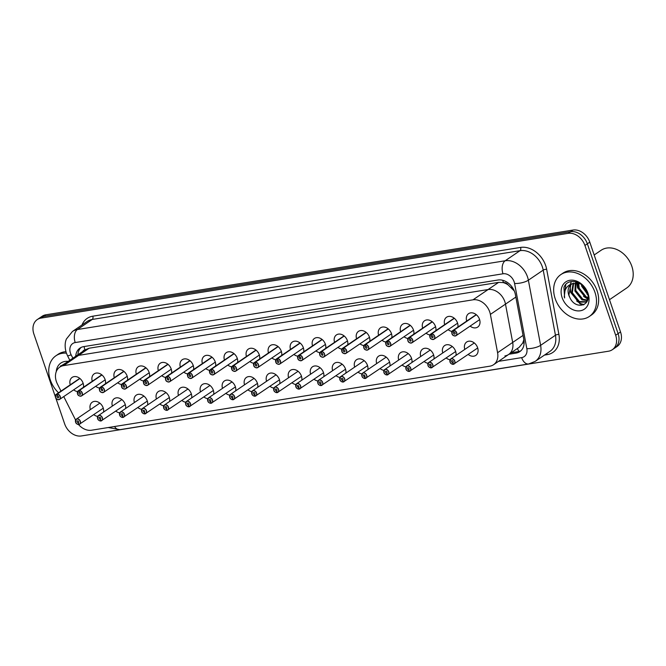 <?xml version="1.0" encoding="UTF-8"?>
<svg xmlns="http://www.w3.org/2000/svg" width="666" height="666" viewBox="0 0 666 666"><rect width="100%" height="100%" fill="white"/><g stroke="black" fill="none" stroke-linecap="round" stroke-linejoin="round"><path stroke-width="1" d="M442.757 352.955A8.1 6.202 55.8 0 1 444.663 345.537A8.1 6.202 55.8 0 1 455.577 351.215A8.1 6.202 55.8 0 1 455.96 355.419M450.066 359.732A8.1 6.202 55.8 0 1 446.178 357.983M420.737 356.501A8.1 6.202 55.8 0 1 422.635 349.084A8.1 6.202 55.8 0 1 433.558 354.762A8.1 6.202 55.8 0 1 433.932 358.957M428.047 363.278A8.1 6.202 55.8 0 1 424.15 361.521M398.709 360.04A8.1 6.202 55.8 0 1 400.616 352.622A8.1 6.202 55.8 0 1 411.53 358.3A8.1 6.202 55.8 0 1 411.904 362.504M406.019 366.816A8.1 6.202 55.8 0 1 402.122 365.068M376.681 363.578A8.1 6.202 55.8 0 1 378.588 356.16A8.1 6.202 55.8 0 1 389.502 361.838A8.1 6.202 55.8 0 1 389.876 366.042M383.991 370.354A8.1 6.202 55.8 0 1 380.103 368.606M354.653 367.124A8.1 6.202 55.8 0 1 356.56 359.707A8.1 6.202 55.8 0 1 367.482 365.384A8.1 6.202 55.8 0 1 367.857 369.58M361.971 373.901A8.1 6.202 55.8 0 1 358.075 372.144M332.634 370.662A8.1 6.202 55.8 0 1 334.532 363.245A8.1 6.202 55.8 0 1 345.454 368.922A8.1 6.202 55.8 0 1 345.829 373.127M339.943 377.439A8.1 6.202 55.8 0 1 336.047 375.691M310.606 374.2A8.1 6.202 55.8 0 1 312.512 366.783A8.1 6.202 55.8 0 1 323.426 372.46A8.1 6.202 55.8 0 1 323.801 376.665M317.915 380.977A8.1 6.202 55.8 0 1 314.027 379.229M288.578 377.747A8.1 6.202 55.8 0 1 290.484 370.329A8.1 6.202 55.8 0 1 301.398 376.007A8.1 6.202 55.8 0 1 301.781 380.203M295.887 384.523A8.1 6.202 55.8 0 1 291.999 382.767M266.558 381.285A8.1 6.202 55.8 0 1 268.456 373.867A8.1 6.202 55.8 0 1 279.379 379.545A8.1 6.202 55.8 0 1 279.753 383.749M273.868 388.062A8.1 6.202 55.8 0 1 269.971 386.313M244.53 384.823A8.1 6.202 55.8 0 1 246.437 377.406A8.1 6.202 55.8 0 1 257.351 383.083A8.1 6.202 55.8 0 1 257.725 387.287M251.84 391.6A8.1 6.202 55.8 0 1 247.943 389.851M222.502 388.37A8.1 6.202 55.8 0 1 224.409 380.952A8.1 6.202 55.8 0 1 235.323 386.63A8.1 6.202 55.8 0 1 235.697 390.825M229.812 395.146A8.1 6.202 55.8 0 1 225.924 393.39M200.483 391.908A8.1 6.202 55.8 0 1 202.381 384.49A8.1 6.202 55.8 0 1 213.303 390.168A8.1 6.202 55.8 0 1 213.678 394.372M207.792 398.684A8.1 6.202 55.8 0 1 203.896 396.936M178.455 395.446A8.1 6.202 55.8 0 1 180.353 388.028A8.1 6.202 55.8 0 1 191.275 393.706A8.1 6.202 55.8 0 1 191.65 397.91M185.764 402.222A8.1 6.202 55.8 0 1 181.868 400.474M156.427 398.992A8.1 6.202 55.8 0 1 158.333 391.566A8.1 6.202 55.8 0 1 169.247 397.244A8.1 6.202 55.8 0 1 169.622 401.448M163.736 405.769A8.1 6.202 55.8 0 1 159.848 404.012M134.399 402.53A8.1 6.202 55.8 0 1 136.305 395.113A8.1 6.202 55.8 0 1 147.219 400.79A8.1 6.202 55.8 0 1 147.602 404.995M141.716 409.307A8.1 6.202 55.8 0 1 137.82 407.559M112.379 406.069A8.1 6.202 55.8 0 1 114.277 398.651A8.1 6.202 55.8 0 1 125.2 404.329A8.1 6.202 55.8 0 1 125.574 408.533M119.689 412.845A8.1 6.202 55.8 0 1 115.792 411.097M90.351 409.615A8.1 6.202 55.8 0 1 92.258 402.189A8.1 6.202 55.8 0 1 103.172 407.867A8.1 6.202 55.8 0 1 103.546 412.071M97.661 416.392A8.1 6.202 55.8 0 1 93.764 414.635M464.785 349.417A8.1 6.202 55.8 0 1 466.691 341.999A8.1 6.202 55.8 0 1 477.605 347.677A8.1 6.202 55.8 0 1 475.799 355.403A8.1 6.202 55.8 0 1 468.198 354.445M444.68 324.625A8.1 6.202 55.8 0 1 446.578 317.207A8.1 6.202 55.8 0 1 457.5 322.885A8.1 6.202 55.8 0 1 457.875 327.089M451.989 331.402A8.1 6.202 55.8 0 1 448.093 329.645M422.652 328.163A8.1 6.202 55.8 0 1 424.558 320.746A8.1 6.202 55.8 0 1 435.472 326.423A8.1 6.202 55.8 0 1 435.847 330.627M429.961 334.94A8.1 6.202 55.8 0 1 426.065 333.191M400.624 331.701A8.1 6.202 55.8 0 1 402.53 324.284A8.1 6.202 55.8 0 1 413.444 329.961A8.1 6.202 55.8 0 1 413.819 334.166M407.933 338.478A8.1 6.202 55.8 0 1 404.046 336.73M378.604 335.248A8.1 6.202 55.8 0 1 380.502 327.83A8.1 6.202 55.8 0 1 391.425 333.508A8.1 6.202 55.8 0 1 391.799 337.712M385.914 342.024A8.1 6.202 55.8 0 1 382.018 340.268M356.576 338.786A8.1 6.202 55.8 0 1 358.475 331.368A8.1 6.202 55.8 0 1 369.397 337.046A8.1 6.202 55.8 0 1 369.772 341.25M363.886 345.562A8.1 6.202 55.8 0 1 359.99 343.814M334.548 342.324A8.1 6.202 55.8 0 1 336.455 334.906A8.1 6.202 55.8 0 1 347.369 340.584A8.1 6.202 55.8 0 1 347.744 344.788M341.858 349.101A8.1 6.202 55.8 0 1 337.97 347.352M312.52 345.87A8.1 6.202 55.8 0 1 314.427 338.453A8.1 6.202 55.8 0 1 325.341 344.131A8.1 6.202 55.8 0 1 325.724 348.335M319.838 352.647A8.1 6.202 55.8 0 1 315.942 350.89M290.501 349.409A8.1 6.202 55.8 0 1 292.399 341.991A8.1 6.202 55.8 0 1 303.321 347.669A8.1 6.202 55.8 0 1 303.696 351.873M297.81 356.185A8.1 6.202 55.8 0 1 293.914 354.437M268.473 352.947A8.1 6.202 55.8 0 1 270.379 345.529A8.1 6.202 55.8 0 1 281.293 351.207A8.1 6.202 55.8 0 1 281.668 355.411M275.782 359.723A8.1 6.202 55.8 0 1 271.886 357.975M246.445 356.493A8.1 6.202 55.8 0 1 248.351 349.076A8.1 6.202 55.8 0 1 259.265 354.753A8.1 6.202 55.8 0 1 259.648 358.957M253.754 363.27A8.1 6.202 55.8 0 1 249.867 361.513M224.425 360.031A8.1 6.202 55.8 0 1 226.323 352.614A8.1 6.202 55.8 0 1 237.246 358.291A8.1 6.202 55.8 0 1 237.62 362.495M231.735 366.808A8.1 6.202 55.8 0 1 227.839 365.06M202.397 363.569A8.1 6.202 55.8 0 1 204.304 356.152A8.1 6.202 55.8 0 1 215.218 361.829A8.1 6.202 55.8 0 1 215.593 366.034M209.707 370.346A8.1 6.202 55.8 0 1 205.811 368.598M180.369 367.116A8.1 6.202 55.8 0 1 182.276 359.698A8.1 6.202 55.8 0 1 193.19 365.376A8.1 6.202 55.8 0 1 193.565 369.572M187.679 373.892A8.1 6.202 55.8 0 1 183.791 372.136M158.341 370.654A8.1 6.202 55.8 0 1 160.248 363.236A8.1 6.202 55.8 0 1 171.17 368.914A8.1 6.202 55.8 0 1 171.545 373.118M165.659 377.431A8.1 6.202 55.8 0 1 161.763 375.682M136.322 374.192A8.1 6.202 55.8 0 1 138.22 366.775A8.1 6.202 55.8 0 1 149.142 372.452A8.1 6.202 55.8 0 1 149.517 376.656M143.631 380.969A8.1 6.202 55.8 0 1 139.735 379.22M114.294 377.739A8.1 6.202 55.8 0 1 116.2 370.321A8.1 6.202 55.8 0 1 127.114 375.999A8.1 6.202 55.8 0 1 127.489 380.194M121.603 384.515A8.1 6.202 55.8 0 1 117.716 382.759M92.266 381.277A8.1 6.202 55.8 0 1 94.172 373.859A8.1 6.202 55.8 0 1 105.086 379.537A8.1 6.202 55.8 0 1 105.469 383.741M99.575 388.053A8.1 6.202 55.8 0 1 95.688 386.305M70.246 384.815A8.1 6.202 55.8 0 1 72.144 377.397A8.1 6.202 55.8 0 1 83.067 383.075A8.1 6.202 55.8 0 1 83.441 387.279M77.556 391.591A8.1 6.202 55.8 0 1 73.66 389.843M466.7 321.079A8.1 6.202 55.8 0 1 468.606 313.661A8.1 6.202 55.8 0 1 479.52 319.339A8.1 6.202 55.8 0 1 477.722 327.064A8.1 6.202 55.8 0 1 470.121 326.107M504.911 355.919A15.193 11.622 -124.2 0 0 508.649 354.454A15.193 11.622 -124.2 0 0 512.687 342.441L505.486 304.121A15.193 11.622 -124.2 0 0 504.836 301.656A15.193 11.622 -124.2 0 0 488.103 289.543L78.621 355.369A15.193 11.622 -124.2 0 0 74.875 356.843L59.773 367.108A15.193 11.622 -124.2 0 0 57.401 383.999L60.989 391.108M78.513 424.533A15.193 11.622 -124.2 0 0 91.542 430.219L489.81 366.192A15.193 11.622 -124.2 0 0 493.548 364.727A15.193 11.622 -124.2 0 0 497.585 352.705L490.384 314.394A15.193 11.622 -124.2 0 0 489.726 311.929A15.193 11.622 -124.2 0 0 473.002 299.817L63.511 365.642A15.193 11.622 -124.2 0 0 59.773 367.108M63.753 396.578L75.583 420.038M523.859 339.668L522.743 342.998L519.18 347.294L508.649 354.454A15.193 11.622 -124.2 0 0 512.687 342.441L505.486 304.121A15.193 11.622 -124.2 0 0 504.836 301.656A15.193 11.622 -124.2 0 0 488.103 289.543L78.621 355.369A15.193 11.622 -124.2 0 0 74.875 356.843L85.398 349.683M514.285 290.942L508.075 284.865A5.062 3.871 -124.2 0 0 503.438 282.6A15.193 9.216 -99.1 0 1 502.772 280.303M503.438 282.6L498.643 282.376L89.152 348.21L84.965 349.875A15.193 9.216 -99.1 0 1 84.091 346.553M503.23 282.634A15.193 11.622 55.8 0 1 508.075 284.865M55.311 396.611L33.891 334.049A15.193 11.622 55.8 0 1 37.271 319.563L39.702 317.915A15.193 11.622 55.8 0 1 43.44 316.45L570.62 231.693A15.193 11.622 55.8 0 1 587.354 243.806L618.098 333.608A15.193 11.622 55.8 0 1 614.71 348.085A15.193 11.622 55.8 0 0 618.098 333.608L587.354 243.806A15.193 11.622 55.8 0 0 570.62 231.693L43.44 316.45A15.193 11.622 55.8 0 0 39.702 317.915L42.133 316.267A15.193 11.622 55.8 0 1 45.871 314.793L573.051 230.045A15.193 11.622 55.8 0 1 589.785 242.158L620.529 331.951A15.193 11.622 55.8 0 1 617.141 346.437L612.287 349.733A15.193 11.622 55.8 0 1 608.549 351.207L81.369 435.955A15.193 11.622 55.8 0 1 64.635 423.842L55.778 397.977M508.966 354.237L516.075 353.097A15.193 11.622 -124.2 0 0 519.813 351.631A15.193 11.622 -124.2 0 0 523.851 339.618L515.392 294.597A15.193 11.622 -124.2 0 0 514.735 292.124A15.193 11.622 -124.2 0 0 498.002 280.011L83.741 346.611A15.193 11.622 -124.2 0 0 79.995 348.077A15.193 11.622 -124.2 0 0 75.716 356.268M37.271 319.563A15.193 11.622 55.8 0 1 41.017 318.098L568.198 233.35A15.193 11.622 55.8 0 1 584.923 245.463L615.667 335.256A15.193 11.622 55.8 0 1 612.287 349.733M77.872 354.803A15.193 11.622 55.8 0 1 81.135 347.427M520.837 350.815A15.193 11.622 55.8 0 1 518.231 351.631L511.122 352.772M451.948 333.549A3.039 2.323 55.8 0 1 452.622 330.652A3.039 2.323 55.8 0 1 453.271 330.378L453.255 330.511A2.939 2.248 -124.2 0 0 451.973 333.574A2.939 2.248 -124.2 0 0 455.211 335.914A2.939 2.248 -124.2 0 0 456.585 332.834A2.939 2.248 -124.2 0 0 453.454 330.478L476.39 314.768M453.929 332.276L453.987 332.234A1.016 0.774 55.8 0 1 454.853 334.041A1.016 0.774 55.8 0 1 453.713 332.367A1.016 0.774 55.8 0 1 453.929 332.276L453.255 330.511M453.271 330.378L476.315 314.71M453.454 330.478L453.996 332.267M450.033 361.888A3.039 2.323 55.8 0 1 450.707 358.991A3.039 2.323 55.8 0 1 454.803 361.122A3.039 2.323 55.8 0 1 454.129 364.011A3.039 2.323 55.8 0 1 453.479 364.285L453.388 364.235A2.939 2.248 -124.2 0 0 454.67 361.172A2.939 2.248 -124.2 0 0 451.431 358.824A2.939 2.248 -124.2 0 0 450.058 361.913A2.939 2.248 -124.2 0 0 453.188 364.269L453.096 362.212M453.188 364.269L452.647 362.479A1.016 0.774 55.8 0 1 451.789 360.697A1.016 0.774 55.8 0 1 452.93 362.379A1.016 0.774 55.8 0 1 452.713 362.471M452.647 362.479L453.13 362.146M431.451 333.891A3.039 2.323 55.8 0 1 434.698 336.322A3.039 2.323 55.8 0 1 434.016 339.219A3.039 2.323 55.8 0 1 429.92 337.088A3.039 2.323 55.8 0 1 430.602 334.199A3.039 2.323 55.8 0 1 431.243 333.924L431.227 334.049A2.939 2.248 -124.2 0 0 429.953 337.113A2.939 2.248 -124.2 0 0 433.183 339.46A2.939 2.248 -124.2 0 0 434.565 336.372A2.939 2.248 -124.2 0 0 431.426 334.016L454.362 318.306M431.426 334.016L431.968 335.806A1.016 0.774 55.8 0 1 432.825 337.579A1.016 0.774 55.8 0 1 431.685 335.905A1.016 0.774 55.8 0 1 431.901 335.814L431.959 335.772M431.243 333.924L454.287 318.248M431.901 335.814L431.227 334.049M409.423 337.429A3.039 2.323 55.8 0 1 412.67 339.868A3.039 2.323 55.8 0 1 411.996 342.765A3.039 2.323 55.8 0 1 407.9 340.634A3.039 2.323 55.8 0 1 408.574 337.737A3.039 2.323 55.8 0 1 409.224 337.462L409.199 337.595A2.939 2.248 -124.2 0 0 407.925 340.659A2.939 2.248 -124.2 0 0 411.155 342.998A2.939 2.248 -124.2 0 0 412.537 339.918A2.939 2.248 -124.2 0 0 409.399 337.562L432.334 321.853M409.399 337.562L409.948 339.344A1.016 0.774 55.8 0 1 410.797 341.125A1.016 0.774 55.8 0 1 409.873 339.36L409.931 339.319M409.224 337.462L432.267 321.795M409.873 339.36L409.199 337.595M387.404 340.967A3.039 2.323 55.8 0 1 390.642 343.406A3.039 2.323 55.8 0 1 389.968 346.303A3.039 2.323 55.8 0 1 385.872 344.172A3.039 2.323 55.8 0 1 386.546 341.275A3.039 2.323 55.8 0 1 387.196 341L387.179 341.134A2.939 2.248 -124.2 0 0 385.897 344.197A2.939 2.248 -124.2 0 0 389.135 346.536A2.939 2.248 -124.2 0 0 390.509 343.456A2.939 2.248 -124.2 0 0 387.379 341.1L410.306 325.391M387.379 341.1L387.92 342.89A1.016 0.774 55.8 0 1 388.778 344.663A1.016 0.774 55.8 0 1 387.637 342.99A1.016 0.774 55.8 0 1 387.853 342.898L387.912 342.857M387.196 341L410.239 325.333M387.853 342.898L387.179 341.134M365.376 344.513A3.039 2.323 55.8 0 1 368.614 346.944A3.039 2.323 55.8 0 1 367.94 349.841A3.039 2.323 55.8 0 1 363.844 347.71A3.039 2.323 55.8 0 1 364.527 344.822A3.039 2.323 55.8 0 1 365.168 344.547L365.151 344.672A2.939 2.248 -124.2 0 0 363.869 347.735A2.939 2.248 -124.2 0 0 367.108 350.083A2.939 2.248 -124.2 0 0 368.481 346.994A2.939 2.248 -124.2 0 0 365.351 344.638L388.286 328.929M365.351 344.638L365.892 346.428A1.016 0.774 55.8 0 1 366.75 348.201A1.016 0.774 55.8 0 1 365.609 346.528A1.016 0.774 55.8 0 1 365.825 346.437L365.884 346.395M365.168 344.547L388.211 328.871M365.825 346.437L365.151 344.672M452.264 346.495L428.679 362.529L427.988 365.443A3.039 2.323 55.8 0 1 428.679 362.529A3.039 2.323 55.8 0 1 432.775 364.66A3.039 2.323 55.8 0 1 432.101 367.557A3.039 2.323 55.8 0 1 431.451 367.832L431.368 367.774A2.939 2.248 -124.2 0 0 432.642 364.71A2.939 2.248 -124.2 0 0 429.412 362.371A2.939 2.248 -124.2 0 0 428.03 365.451A2.939 2.248 -124.2 0 0 431.168 367.807L431.368 367.782M431.168 367.807L430.619 366.017A1.016 0.774 55.8 0 1 429.77 364.244A1.016 0.774 55.8 0 1 430.91 365.917A1.016 0.774 55.8 0 1 430.694 366.009L431.068 365.751M430.694 366.009L431.368 367.774M431.227 367.873L431.243 367.865C429.32 367.565 428.246 366.758 427.988 365.443M430.619 366.017L431.11 365.692M405.977 368.964A3.039 2.323 55.8 0 1 406.66 366.075A3.039 2.323 55.8 0 1 410.747 368.198A3.039 2.323 55.8 0 1 410.073 371.095A3.039 2.323 55.8 0 1 409.432 371.37L409.34 371.312A2.939 2.248 -124.2 0 0 410.614 368.248A2.939 2.248 -124.2 0 0 407.384 365.909A2.939 2.248 -124.2 0 0 406.002 368.989A2.939 2.248 -124.2 0 0 409.14 371.345L409.34 371.32M409.14 371.345L408.599 369.563A1.016 0.774 55.8 0 1 407.742 367.782A1.016 0.774 55.8 0 1 408.882 369.455A1.016 0.774 55.8 0 1 408.666 369.547L409.049 369.289M408.666 369.547L409.34 371.312M409.207 371.412L409.224 371.403C407.301 371.104 406.218 370.296 405.96 368.989A3.039 2.323 55.8 0 0 409.182 371.412M408.599 369.563L409.082 369.23M383.957 372.51A3.039 2.323 55.8 0 1 384.632 369.613A3.039 2.323 55.8 0 1 388.728 371.745A3.039 2.323 55.8 0 1 388.045 374.633A3.039 2.323 55.8 0 1 387.404 374.908L387.312 374.858A2.939 2.248 -124.2 0 0 388.594 371.795A2.939 2.248 -124.2 0 0 385.356 369.447A2.939 2.248 -124.2 0 0 383.982 372.535A2.939 2.248 -124.2 0 0 387.113 374.891L387.021 372.835M387.113 374.891L386.571 373.102A1.016 0.774 55.8 0 1 385.714 371.32A1.016 0.774 55.8 0 1 386.854 373.002A1.016 0.774 55.8 0 1 386.638 373.093M387.179 374.95L387.196 374.941C385.273 374.642 384.19 373.834 383.941 372.527A3.039 2.323 55.8 0 0 387.162 374.95M386.571 373.102L387.054 372.769M587.187 301.107L585.847 302.056L587.454 300.424M586.263 301.74L579.387 301.556L572.327 292.732L573.659 283.192M573.135 283.35L571.478 293.315L578.529 302.139L585.847 302.056M587.554 300.108L582.817 299.225L575.757 290.409L575.965 282.892M575.349 282.908L574.9 290.992L581.959 299.808L587.354 300.574M587.978 297.552L586.238 296.894L579.179 288.078L578.729 283.283M577.988 283.1L578.329 288.661L585.381 297.477L587.92 298.31M587.37 293.098L582.534 285.481M581.36 284.49L581.751 286.33L587.737 294.555M565.792 284.515L564.244 296.811L564.635 297.977L563.927 287.504C567.274 277.264 583.824 280.96 587.245 292.699C592.374 305.494 575.516 310.756 569.796 297.411L568.906 295.063L570.837 284.798L571.728 283.991M569.796 297.411A11.447 8.758 55.8 0 1 568.789 295.146A11.447 8.758 55.8 0 1 571.345 284.232A11.447 8.758 55.8 0 1 572.427 283.633L579.537 283.55L580.877 284.132M594.172 254.986L601.107 250.274A22.786 17.433 55.8 0 1 631.818 266.242A22.786 17.433 55.8 0 1 626.739 287.962L609.482 299.7M555.203 298.726A25.325 19.372 55.8 0 1 560.839 274.592A25.325 19.372 55.8 0 1 594.963 292.341A25.325 19.372 55.8 0 1 589.318 316.475A25.325 19.372 55.8 0 1 555.203 298.726M560.839 274.592L563.003 273.127A25.325 19.372 55.8 0 1 597.119 290.867A25.325 19.372 55.8 0 1 591.475 315.001L589.318 316.475M588.045 293.448A16.508 12.629 55.8 0 1 580.302 310.781A16.508 12.629 55.8 0 1 562.121 297.619A16.508 12.629 55.8 0 1 569.863 280.286A16.508 12.629 55.8 0 1 588.045 293.448M564.635 297.977L564.452 296.753C563.977 289.943 566.641 285.572 572.427 283.633M586.962 294.031L587.762 294.705M577.231 282.975L578.288 288.528M583.541 296.362L587.803 299.092M576.689 301.024L580.477 303.546L584.007 304.62M576.798 282.925L577.522 287.787L587.712 299.525M571.361 281.527L570.321 284.357M570.063 285.756L570.67 292.449L580.044 303.838L583.441 304.886M58.525 392.782A25.325 19.372 55.8 0 1 50.283 379.903A25.325 19.372 55.8 0 1 55.927 355.769A25.325 19.372 55.8 0 1 66.409 353.163M55.927 355.769L58.084 354.295A25.325 19.372 55.8 0 1 65.926 351.673M56.235 371.711A16.508 12.629 55.8 0 1 68.173 361.397M66.2 362.745L60.331 366.342M60.872 365.684L60.123 366.874M343.348 348.052A3.039 2.323 55.8 0 1 346.595 350.491A3.039 2.323 55.8 0 1 345.912 353.388A3.039 2.323 55.8 0 1 341.833 351.282A3.039 2.323 55.8 0 1 342.499 348.36A3.039 2.323 55.8 0 1 343.14 348.085L343.123 348.218A2.939 2.248 -124.2 0 0 341.849 351.282A2.939 2.248 -124.2 0 0 345.08 353.621A2.939 2.248 -124.2 0 0 346.462 350.541A2.939 2.248 -124.2 0 0 343.323 348.185L366.258 332.476M343.323 348.185L343.864 349.966A1.016 0.774 55.8 0 1 344.722 351.748A1.016 0.774 55.8 0 1 343.581 350.066A1.016 0.774 55.8 0 1 343.798 349.983L343.856 349.941M343.14 348.085L366.183 332.417M343.798 349.983L343.123 348.218M321.328 351.59A3.039 2.323 55.8 0 1 324.567 354.029A3.039 2.323 55.8 0 1 323.892 356.926A3.039 2.323 55.8 0 1 319.797 354.795A3.039 2.323 55.8 0 1 320.471 351.898A3.039 2.323 55.8 0 1 321.12 351.623L321.095 351.756A2.939 2.248 -124.2 0 0 319.822 354.82A2.939 2.248 -124.2 0 0 323.06 357.159A2.939 2.248 -124.2 0 0 324.434 354.079A2.939 2.248 -124.2 0 0 321.303 351.723L344.23 336.014M321.303 351.723L321.845 353.513A1.016 0.774 55.8 0 1 322.694 355.286A1.016 0.774 55.8 0 1 321.77 353.521L321.836 353.48M321.12 351.623L344.164 335.955M321.77 353.521L321.095 351.756M299.3 355.136A3.039 2.323 55.8 0 1 302.539 357.567A3.039 2.323 55.8 0 1 301.865 360.464A3.039 2.323 55.8 0 1 297.769 358.333A3.039 2.323 55.8 0 1 298.451 355.444A3.039 2.323 55.8 0 1 299.092 355.169L299.076 355.294A2.939 2.248 -124.2 0 0 297.794 358.358A2.939 2.248 -124.2 0 0 301.032 360.706A2.939 2.248 -124.2 0 0 302.406 357.617A2.939 2.248 -124.2 0 0 299.275 355.261L322.211 339.552M299.275 355.261L299.817 357.051A1.016 0.774 55.8 0 1 300.674 358.824A1.016 0.774 55.8 0 1 299.534 357.151A1.016 0.774 55.8 0 1 299.75 357.059L299.808 357.018M299.092 355.169L322.136 339.494M299.75 357.059L299.076 355.294M361.929 376.049A3.039 2.323 55.8 0 1 362.604 373.151A3.039 2.323 55.8 0 1 366.7 375.283A3.039 2.323 55.8 0 1 366.025 378.18A3.039 2.323 55.8 0 1 365.376 378.455L365.293 378.396A2.939 2.248 -124.2 0 0 366.566 375.333A2.939 2.248 -124.2 0 0 363.328 372.993A2.939 2.248 -124.2 0 0 361.954 376.074A2.939 2.248 -124.2 0 0 365.085 378.43L364.993 376.373M365.085 378.43L364.543 376.64A1.016 0.774 55.8 0 1 363.694 374.866A1.016 0.774 55.8 0 1 364.618 376.631M364.543 376.64L365.026 376.315M339.901 379.587A3.039 2.323 55.8 0 1 340.584 376.69A3.039 2.323 55.8 0 1 344.672 378.821A3.039 2.323 55.8 0 1 343.997 381.718A3.039 2.323 55.8 0 1 343.356 381.993L343.265 381.934A2.939 2.248 -124.2 0 0 344.538 378.871A2.939 2.248 -124.2 0 0 341.308 376.531A2.939 2.248 -124.2 0 0 339.926 379.612A2.939 2.248 -124.2 0 0 343.065 381.968L342.965 379.911M343.065 381.968L342.524 380.186A1.016 0.774 55.8 0 1 341.666 378.405A1.016 0.774 55.8 0 1 342.807 380.078A1.016 0.774 55.8 0 1 342.59 380.169M342.524 380.186L343.007 379.853M317.882 383.133A3.039 2.323 55.8 0 1 318.556 380.236A3.039 2.323 55.8 0 1 322.652 382.367A3.039 2.323 55.8 0 1 321.969 385.256A3.039 2.323 55.8 0 1 321.328 385.531L321.237 385.481A2.939 2.248 -124.2 0 0 322.519 382.417A2.939 2.248 -124.2 0 0 319.28 380.07A2.939 2.248 -124.2 0 0 317.907 383.158A2.939 2.248 -124.2 0 0 321.037 385.514L321.245 385.481M321.037 385.514L320.496 383.724A1.016 0.774 55.8 0 1 319.638 381.943A1.016 0.774 55.8 0 1 320.779 383.624A1.016 0.774 55.8 0 1 320.562 383.716L320.945 383.458M320.562 383.716L321.237 385.481M320.496 383.724L320.979 383.391M277.272 358.674A3.039 2.323 55.8 0 1 280.519 361.114A3.039 2.323 55.8 0 1 279.837 364.002A3.039 2.323 55.8 0 1 275.749 361.879A3.039 2.323 55.8 0 1 276.423 358.982A3.039 2.323 55.8 0 1 277.064 358.708L277.048 358.841A2.939 2.248 -124.2 0 0 275.774 361.904A2.939 2.248 -124.2 0 0 279.004 364.244A2.939 2.248 -124.2 0 0 280.386 361.163A2.939 2.248 -124.2 0 0 277.247 358.808L300.183 343.098M277.247 358.808L277.789 360.589A1.016 0.774 55.8 0 1 278.646 362.371A1.016 0.774 55.8 0 1 277.506 360.689A1.016 0.774 55.8 0 1 277.722 360.606L277.78 360.564M277.064 358.708L300.108 343.04M277.722 360.606L277.048 358.841M255.253 362.212A3.039 2.323 55.8 0 1 258.491 364.652A3.039 2.323 55.8 0 1 257.817 367.549C255.428 367.948 254.062 367.241 253.704 365.434A3.039 2.323 55.8 0 1 254.395 362.52A3.039 2.323 55.8 0 1 255.045 362.246L255.02 362.379A2.939 2.248 -124.2 0 0 253.746 365.443A2.939 2.248 -124.2 0 0 256.976 367.782A2.939 2.248 -124.2 0 0 258.358 364.702A2.939 2.248 -124.2 0 0 255.22 362.346L278.155 346.636M255.22 362.346L255.769 364.135A1.016 0.774 55.8 0 1 256.618 365.909A1.016 0.774 55.8 0 1 255.478 364.235A1.016 0.774 55.8 0 1 255.694 364.144L255.761 364.102M255.045 362.246L278.088 346.578M255.694 364.144L255.02 362.379M233.225 365.759A3.039 2.323 55.8 0 1 236.463 368.19A3.039 2.323 55.8 0 1 235.789 371.087C233.408 371.486 232.034 370.787 231.676 368.981A3.039 2.323 55.8 0 1 232.367 366.067A3.039 2.323 55.8 0 1 233.017 365.792L233 365.917A2.939 2.248 -124.2 0 0 231.718 368.981A2.939 2.248 -124.2 0 0 234.956 371.328A2.939 2.248 -124.2 0 0 236.33 368.24A2.939 2.248 -124.2 0 0 233.2 365.884L256.135 350.174M233.2 365.884L233.741 367.674A1.016 0.774 55.8 0 1 234.599 369.447A1.016 0.774 55.8 0 1 233.458 367.774A1.016 0.774 55.8 0 1 233.674 367.682L233.733 367.64M233.017 365.792L256.06 350.116M233.674 367.682L233 365.917M211.197 369.297A3.039 2.323 55.8 0 1 214.435 371.736A3.039 2.323 55.8 0 1 213.761 374.625C211.38 375.025 210.006 374.325 209.648 372.519A3.039 2.323 55.8 0 1 210.348 369.605A3.039 2.323 55.8 0 1 210.989 369.33L210.972 369.455A2.939 2.248 -124.2 0 0 209.69 372.527A2.939 2.248 -124.2 0 0 212.929 374.866A2.939 2.248 -124.2 0 0 214.302 371.786A2.939 2.248 -124.2 0 0 211.172 369.43L234.107 353.721M211.172 369.43L211.713 371.212A1.016 0.774 55.8 0 1 212.571 372.993A1.016 0.774 55.8 0 1 211.43 371.312A1.016 0.774 55.8 0 1 211.646 371.22L211.705 371.187M210.989 369.33L234.032 353.663M211.646 371.22L210.972 369.455M189.169 372.835A3.039 2.323 55.8 0 1 192.416 375.274A3.039 2.323 55.8 0 1 191.733 378.171C189.352 378.571 187.987 377.863 187.629 376.057A3.039 2.323 55.8 0 1 188.32 373.143A3.039 2.323 55.8 0 1 188.961 372.868L188.944 373.002A2.939 2.248 -124.2 0 0 187.67 376.065A2.939 2.248 -124.2 0 0 190.901 378.405A2.939 2.248 -124.2 0 0 192.283 375.324A2.939 2.248 -124.2 0 0 189.144 372.968L212.079 357.259M189.144 372.968L189.685 374.75A1.016 0.774 55.8 0 1 190.543 376.531A1.016 0.774 55.8 0 1 189.402 374.858A1.016 0.774 55.8 0 1 189.619 374.767L189.677 374.725M188.961 372.868L212.013 357.201M189.619 374.767L188.944 373.002M295.854 386.671A3.039 2.323 55.8 0 1 296.528 383.774A3.039 2.323 55.8 0 1 300.624 385.905A3.039 2.323 55.8 0 1 299.95 388.802A3.039 2.323 55.8 0 1 299.3 389.077L299.209 389.019A2.939 2.248 -124.2 0 0 300.491 385.955A2.939 2.248 -124.2 0 0 297.252 383.616A2.939 2.248 -124.2 0 0 295.879 386.696A2.939 2.248 -124.2 0 0 299.009 389.052L298.917 386.996M299.009 389.052L298.468 387.262A1.016 0.774 55.8 0 1 297.619 385.489A1.016 0.774 55.8 0 1 298.543 387.254M320.105 367.74L296.528 383.774L295.837 386.688C296.087 388.003 297.169 388.811 299.076 389.119L299.092 389.111A3.039 2.323 55.8 0 1 295.862 386.696M298.468 387.262L298.951 386.938M273.826 390.209A3.039 2.323 55.8 0 1 274.5 387.312A3.039 2.323 55.8 0 1 278.596 389.444A3.039 2.323 55.8 0 1 277.922 392.341A3.039 2.323 55.8 0 1 277.281 392.615L277.189 392.557A2.939 2.248 -124.2 0 0 278.463 389.493A2.939 2.248 -124.2 0 0 275.233 387.154A2.939 2.248 -124.2 0 0 273.851 390.234A2.939 2.248 -124.2 0 0 276.989 392.59L276.889 390.534M276.989 392.59L276.44 390.809A1.016 0.774 55.8 0 1 275.591 389.027A1.016 0.774 55.8 0 1 276.731 390.701A1.016 0.774 55.8 0 1 276.515 390.792M277.048 392.657L277.073 392.649C275.141 392.349 274.067 391.541 273.809 390.234L274.5 387.312L298.085 371.278M276.44 390.809L276.931 390.476M276.057 374.825L252.481 390.859L251.79 393.773A3.039 2.323 55.8 0 1 252.481 390.859A3.039 2.323 55.8 0 1 256.577 392.99A3.039 2.323 55.8 0 1 255.894 395.879A3.039 2.323 55.8 0 1 255.253 396.153L255.161 396.103A2.939 2.248 -124.2 0 0 256.443 393.04A2.939 2.248 -124.2 0 0 253.205 390.692A2.939 2.248 -124.2 0 0 251.831 393.781A2.939 2.248 -124.2 0 0 254.961 396.137L254.87 394.081M254.961 396.137L254.42 394.347A1.016 0.774 55.8 0 1 253.563 392.565A1.016 0.774 55.8 0 1 254.703 394.247A1.016 0.774 55.8 0 1 254.487 394.339M255.028 396.195L255.045 396.187C253.122 395.887 252.039 395.08 251.79 393.773M254.42 394.347L254.903 394.014M232.983 399.733A3.039 2.323 55.8 0 1 229.787 397.319A3.039 2.323 55.8 0 1 230.453 394.397A3.039 2.323 55.8 0 1 234.549 396.528A3.039 2.323 55.8 0 1 233.874 399.425A3.039 2.323 55.8 0 1 233.225 399.7L233.133 399.642A2.939 2.248 -124.2 0 0 234.415 396.578A2.939 2.248 -124.2 0 0 231.177 394.239A2.939 2.248 -124.2 0 0 229.803 397.319A2.939 2.248 -124.2 0 0 232.934 399.675L232.842 397.619M232.934 399.675L232.392 397.885A1.016 0.774 55.8 0 1 231.535 396.112A1.016 0.774 55.8 0 1 232.675 397.785A1.016 0.774 55.8 0 1 232.459 397.877M233 399.742L233.017 399.733C231.094 399.434 230.011 398.626 229.762 397.311L230.453 394.397L254.029 378.363M232.392 397.885L232.875 397.56M232.009 381.901L208.425 397.935L207.734 400.857C207.983 402.164 209.066 402.972 210.972 403.28A3.039 2.323 55.8 0 1 207.759 400.857A3.039 2.323 55.8 0 1 208.425 397.935A3.039 2.323 55.8 0 1 212.521 400.066A3.039 2.323 55.8 0 1 211.846 402.963A3.039 2.323 55.8 0 1 211.197 403.238L211.114 403.18A2.939 2.248 -124.2 0 0 212.387 400.116A2.939 2.248 -124.2 0 0 209.157 397.777A2.939 2.248 -124.2 0 0 207.775 400.857A2.939 2.248 -124.2 0 0 210.906 403.213L210.814 401.157M210.906 403.213L210.364 401.431A1.016 0.774 55.8 0 1 209.515 399.65A1.016 0.774 55.8 0 1 210.656 401.323A1.016 0.774 55.8 0 1 210.439 401.415M210.364 401.431L210.856 401.099M167.149 376.382A3.039 2.323 55.8 0 1 170.388 378.812A3.039 2.323 55.8 0 1 169.713 381.71A3.039 2.323 55.8 0 1 165.618 379.578A3.039 2.323 55.8 0 1 166.292 376.69A3.039 2.323 55.8 0 1 166.941 376.415L166.925 376.54A2.939 2.248 -124.2 0 0 165.643 379.603A2.939 2.248 -124.2 0 0 168.881 381.951A2.939 2.248 -124.2 0 0 170.255 378.862A2.939 2.248 -124.2 0 0 167.124 376.506L190.051 360.797M167.124 376.506L167.666 378.296A1.016 0.774 55.8 0 1 168.515 380.07A1.016 0.774 55.8 0 1 167.591 378.305L167.657 378.263M166.941 376.415L189.985 360.739M167.591 378.305L166.925 376.54M143.59 383.125A3.039 2.323 55.8 0 1 144.272 380.228A3.039 2.323 55.8 0 1 144.913 379.953L144.897 380.078A2.939 2.248 -124.2 0 0 143.615 383.15A2.939 2.248 -124.2 0 0 146.853 385.489A2.939 2.248 -124.2 0 0 148.227 382.409A2.939 2.248 -124.2 0 0 145.096 380.053L168.032 364.344M145.571 381.843L145.629 381.809A1.016 0.774 55.8 0 1 146.495 383.616A1.016 0.774 55.8 0 1 145.355 381.934A1.016 0.774 55.8 0 1 145.571 381.843L144.897 380.078M144.913 379.953L167.957 364.285M145.096 380.053L145.638 381.834M123.093 383.458A3.039 2.323 55.8 0 1 126.34 385.897A3.039 2.323 55.8 0 1 125.658 388.794A3.039 2.323 55.8 0 1 121.57 386.663A3.039 2.323 55.8 0 1 122.244 383.766A3.039 2.323 55.8 0 1 122.885 383.491L122.869 383.624A2.939 2.248 -124.2 0 0 121.595 386.688A2.939 2.248 -124.2 0 0 124.825 389.027A2.939 2.248 -124.2 0 0 126.207 385.947A2.939 2.248 -124.2 0 0 123.068 383.591L146.004 367.882M123.068 383.591L123.61 385.373A1.016 0.774 55.8 0 1 124.467 387.154A1.016 0.774 55.8 0 1 123.327 385.481A1.016 0.774 55.8 0 1 123.543 385.389L123.601 385.348M122.885 383.491L145.929 367.823M123.543 385.389L122.869 383.624M99.542 390.201A3.039 2.323 55.8 0 1 100.216 387.312A3.039 2.323 55.8 0 1 100.866 387.038L100.841 387.162A2.939 2.248 -124.2 0 0 99.567 390.226A2.939 2.248 -124.2 0 0 102.797 392.574A2.939 2.248 -124.2 0 0 104.179 389.485A2.939 2.248 -124.2 0 0 101.049 387.129L123.976 371.42M101.049 387.129L101.59 388.919A1.016 0.774 55.8 0 1 102.439 390.692A1.016 0.774 55.8 0 1 101.515 388.927L101.582 388.886M100.866 387.038L123.909 371.362M101.515 388.927L100.841 387.162M79.046 390.542A3.039 2.323 55.8 0 1 82.284 392.982A3.039 2.323 55.8 0 1 81.61 395.87A3.039 2.323 55.8 0 1 77.514 393.748A3.039 2.323 55.8 0 1 78.188 390.85A3.039 2.323 55.8 0 1 78.838 390.576L78.821 390.701A2.939 2.248 -124.2 0 0 77.539 393.773A2.939 2.248 -124.2 0 0 80.777 396.112A2.939 2.248 -124.2 0 0 82.151 393.032A2.939 2.248 -124.2 0 0 79.021 390.676L101.956 374.966M79.495 392.465L79.554 392.432A1.016 0.774 55.8 0 1 80.419 394.239A1.016 0.774 55.8 0 1 79.279 392.557A1.016 0.774 55.8 0 1 79.495 392.465L78.821 390.701M78.838 390.576L101.881 374.908M79.021 390.676L79.562 392.457M55.486 397.286A3.039 2.323 55.8 0 1 56.169 394.389A3.039 2.323 55.8 0 1 56.81 394.114L56.793 394.247A2.939 2.248 -124.2 0 0 55.519 397.311A2.939 2.248 -124.2 0 0 58.75 399.65A2.939 2.248 -124.2 0 0 60.123 396.57A2.939 2.248 -124.2 0 0 56.993 394.214L79.928 378.504M57.467 396.012L57.526 395.97A1.016 0.774 55.8 0 1 58.392 397.777A1.016 0.774 55.8 0 1 57.251 396.103A1.016 0.774 55.8 0 1 57.467 396.012L56.793 394.247M56.81 394.114L79.853 378.446M56.993 394.214L57.534 395.995M189.177 406.776L189.086 406.726A2.939 2.248 -124.2 0 0 190.359 403.654A2.939 2.248 -124.2 0 0 187.129 401.315A2.939 2.248 -124.2 0 0 185.747 404.404A3.039 2.323 55.8 0 1 186.405 401.481A3.039 2.323 55.8 0 1 190.493 403.613A3.039 2.323 55.8 0 1 189.818 406.501A3.039 2.323 55.8 0 1 189.177 406.776M209.981 385.447L186.405 401.481L185.706 404.395C185.964 405.702 187.046 406.51 188.953 406.818A3.039 2.323 55.8 0 1 185.731 404.404A2.939 2.248 -124.2 0 0 188.886 406.751L188.794 404.703M188.886 406.751L188.345 404.97A1.016 0.774 55.8 0 1 187.487 403.188A1.016 0.774 55.8 0 1 188.628 404.87A1.016 0.774 55.8 0 1 188.411 404.961M188.345 404.97L188.828 404.637M167.149 410.323L167.058 410.264A2.939 2.248 -124.2 0 0 168.34 407.201A2.939 2.248 -124.2 0 0 165.101 404.861A2.939 2.248 -124.2 0 0 163.728 407.942A3.039 2.323 55.8 0 1 164.377 405.02A3.039 2.323 55.8 0 1 168.473 407.151A3.039 2.323 55.8 0 1 167.79 410.048A3.039 2.323 55.8 0 1 167.149 410.323M166.908 410.356A3.039 2.323 55.8 0 1 163.711 407.942A2.939 2.248 -124.2 0 0 166.858 410.298L167.066 410.273M166.858 410.298L166.317 408.508A1.016 0.774 55.8 0 1 165.459 406.735A1.016 0.774 55.8 0 1 166.6 408.408A1.016 0.774 55.8 0 1 166.383 408.499L166.766 408.241M166.383 408.499L167.058 410.264M166.317 408.508L166.8 408.183M145.121 413.861L145.038 413.802A2.939 2.248 -124.2 0 0 146.312 410.739A2.939 2.248 -124.2 0 0 143.073 408.4A2.939 2.248 -124.2 0 0 141.7 411.48A3.039 2.323 55.8 0 1 142.349 408.558A3.039 2.323 55.8 0 1 146.445 410.689A3.039 2.323 55.8 0 1 145.771 413.586A3.039 2.323 55.8 0 1 145.121 413.861L169.347 397.552M144.88 413.894A3.039 2.323 55.8 0 1 141.683 411.48A2.939 2.248 -124.2 0 0 144.83 413.836L144.738 411.779M144.83 413.836L144.289 412.054A1.016 0.774 55.8 0 1 143.44 410.273A1.016 0.774 55.8 0 1 144.364 412.038M144.289 412.054L144.772 411.721M143.906 396.07L120.33 412.104L119.63 415.018A3.039 2.323 55.8 0 1 120.33 412.104A3.039 2.323 55.8 0 1 124.417 414.235A3.039 2.323 55.8 0 1 123.743 417.124A3.039 2.323 55.8 0 1 123.102 417.399L123.01 417.349A2.939 2.248 -124.2 0 0 124.284 414.277A2.939 2.248 -124.2 0 0 121.054 411.938A2.939 2.248 -124.2 0 0 119.672 415.026A2.939 2.248 -124.2 0 0 122.81 417.374L122.711 415.326M122.81 417.374L122.269 415.592A1.016 0.774 55.8 0 1 121.412 413.811A1.016 0.774 55.8 0 1 122.552 415.492A1.016 0.774 55.8 0 1 122.336 415.584M122.269 415.592L122.752 415.259M121.878 399.608L98.302 415.642L97.611 418.556A3.039 2.323 55.8 0 1 98.302 415.642A3.039 2.323 55.8 0 1 102.398 417.773A3.039 2.323 55.8 0 1 101.715 420.671A3.039 2.323 55.8 0 1 101.074 420.945L100.982 420.887A2.939 2.248 -124.2 0 0 102.264 417.823A2.939 2.248 -124.2 0 0 99.026 415.484A2.939 2.248 -124.2 0 0 97.652 418.564A2.939 2.248 -124.2 0 0 100.782 420.92L100.982 420.895M100.782 420.92L100.241 419.13A1.016 0.774 55.8 0 1 99.384 417.357A1.016 0.774 55.8 0 1 100.524 419.031A1.016 0.774 55.8 0 1 100.308 419.122L100.691 418.864M100.308 419.122L100.982 420.887M100.849 420.979L100.866 420.979C98.943 420.679 97.86 419.871 97.611 418.556M100.241 419.13L100.724 418.806M75.599 422.077A3.039 2.323 55.8 0 1 76.274 419.18A3.039 2.323 55.8 0 1 80.37 421.312A3.039 2.323 55.8 0 1 79.695 424.209A3.039 2.323 55.8 0 1 79.046 424.483L78.954 424.425A2.939 2.248 -124.2 0 0 80.236 421.362A2.939 2.248 -124.2 0 0 76.998 419.022A2.939 2.248 -124.2 0 0 75.624 422.102A2.939 2.248 -124.2 0 0 78.754 424.458L78.963 424.433M78.754 424.458L78.213 422.677A1.016 0.774 55.8 0 1 77.356 420.895A1.016 0.774 55.8 0 1 78.496 422.569A1.016 0.774 55.8 0 1 78.28 422.66L78.663 422.402M78.28 422.66L78.954 424.425M78.821 424.525L78.838 424.517C76.915 424.217 75.832 423.41 75.583 422.102A3.039 2.323 55.8 0 0 78.804 424.517M78.213 422.677L78.696 422.344M515.859 297.069L490.384 314.394M498.643 282.376L473.002 299.817M523.06 335.389L497.585 352.705M89.152 348.21L63.511 365.642M84.965 349.875A5.062 3.871 -124.2 0 0 82.717 351.515M518.914 351.498A15.193 9.216 -99.1 0 1 517.432 348.476M522.743 342.998A15.193 4.845 -10.6 0 0 524.125 342.907M511.272 287.479A15.193 4.845 -10.6 0 0 512.37 287.437M45.871 314.793L41.017 318.098M573.051 230.045L568.198 233.35M589.785 242.158L584.923 245.463M620.529 331.951L615.667 335.256M498.509 361.347L521.653 357.625A10.132 7.751 -124.2 0 0 526.839 348.643L514.593 283.5A10.132 7.751 -124.2 0 0 514.16 281.86A10.132 7.751 -124.2 0 0 503.005 273.784L75.216 342.557A10.132 7.751 -124.2 0 0 70.471 353.188A10.132 7.751 -124.2 0 0 71.145 354.795L72.869 358.208M75.216 342.557A10.132 6.144 80.9 0 1 77.406 329.528L505.194 260.764A20.255 15.493 55.8 0 1 527.505 276.914A20.255 15.493 55.8 0 1 528.371 280.195L543.215 270.113A20.255 15.493 -124.2 0 0 542.34 266.825A20.255 15.493 -124.2 0 0 520.029 250.674L92.241 319.447A20.255 15.493 -124.2 0 0 87.254 321.403L72.419 331.493A20.255 15.493 55.8 0 1 77.406 329.528L92.241 319.447A2.531 1.532 -99.1 0 0 92.79 316.192L520.579 247.419A2.531 1.532 -99.1 0 1 520.029 250.674L505.194 260.764A10.132 6.144 80.9 0 0 503.005 273.784M72.419 331.493L66.425 338.986C65.826 340.268 63.969 345.055 66.284 352.797L67.499 355.686A10.132 1.099 -26.8 0 0 71.145 354.795M520.579 247.419A22.786 17.433 55.8 0 1 545.679 265.584A22.786 17.433 55.8 0 1 546.653 269.28L558.899 334.424A22.786 17.433 55.8 0 1 547.236 354.645L544.447 355.095M82.001 324.975A22.786 17.433 55.8 0 1 92.79 316.192M514.593 283.5A10.132 3.23 -10.6 0 0 528.371 280.195L540.617 345.338L555.452 335.248L543.215 270.113A2.531 0.808 169.4 0 1 546.653 269.28M526.839 348.643A10.132 3.23 -10.6 0 0 540.617 345.338A20.255 15.493 55.8 0 1 535.239 361.355L550.074 351.265A20.255 15.493 -124.2 0 0 555.452 335.248A2.531 0.808 169.4 0 1 558.899 334.424M546.653 353.596A2.531 1.532 -99.1 0 1 547.236 354.645M114.494 426.531A10.132 6.144 80.9 0 0 119.938 429.67L528.654 363.961L535.239 361.355M521.653 357.625A10.132 6.144 80.9 0 0 528.654 363.961M518.231 351.631L516.075 353.097M453.479 330.344A3.039 2.323 55.8 0 1 456.718 332.784A3.039 2.323 55.8 0 1 456.043 335.681A3.039 2.323 55.8 0 1 451.956 333.574M474.284 342.957L450.707 358.991L450.016 361.904C450.266 363.211 451.348 364.019 453.255 364.327A3.039 2.323 55.8 0 1 450.041 361.913M431.21 367.865A3.039 2.323 55.8 0 1 428.013 365.451M365.135 378.488A3.039 2.323 55.8 0 1 361.938 376.074C362.162 377.381 363.245 378.188 365.151 378.496M364.16 360.656L340.584 376.69L339.885 379.612C340.143 380.919 341.217 381.726 343.123 382.034A3.039 2.323 55.8 0 1 339.91 379.612M342.133 364.202L318.556 380.236L317.865 383.15C318.115 384.457 319.197 385.264 321.104 385.572A3.039 2.323 55.8 0 1 317.89 383.158M281.393 351.515L257.817 367.549A3.039 2.323 55.8 0 1 253.729 365.443M259.365 355.053L235.789 371.087A3.039 2.323 55.8 0 1 231.701 368.989M237.337 358.591L213.761 374.625A3.039 2.323 55.8 0 1 209.673 372.527M215.318 362.137L191.733 378.171A3.039 2.323 55.8 0 1 187.654 376.065M277.031 392.649A3.039 2.323 55.8 0 1 273.834 390.234M255.003 396.195A3.039 2.323 55.8 0 1 251.815 393.781M145.121 379.92A3.039 2.323 55.8 0 1 148.36 382.359A3.039 2.323 55.8 0 1 147.686 385.248A3.039 2.323 55.8 0 1 143.598 383.15M101.074 387.004A3.039 2.323 55.8 0 1 104.312 389.435A3.039 2.323 55.8 0 1 103.638 392.332A3.039 2.323 55.8 0 1 99.55 390.226M57.018 394.081A3.039 2.323 55.8 0 1 60.265 396.52A3.039 2.323 55.8 0 1 59.582 399.417A3.039 2.323 55.8 0 1 55.503 397.311C55.827 399.109 57.201 399.816 59.582 399.417L83.167 383.383M122.852 417.44A3.039 2.323 55.8 0 1 119.655 415.026M100.824 420.979A3.039 2.323 55.8 0 1 97.636 418.564M508.649 354.454L493.548 364.727M108.217 427.539L119.938 429.67M67.499 355.686L69.813 360.281M479.62 319.647L456.043 335.681C453.663 336.08 452.289 335.373 451.931 333.574L452.622 330.652L476.207 314.618M477.705 347.977L453.463 364.294M457.6 323.185L434.016 339.219C431.635 339.618 430.261 338.919 429.911 337.113L430.602 334.199L454.179 318.165M435.572 326.723L411.996 342.765C409.607 343.156 408.241 342.457 407.883 340.651L408.574 337.737L432.151 321.703M413.544 330.269L389.968 346.303C387.587 346.703 386.213 345.995 385.855 344.197L386.546 341.275L410.131 325.241M391.516 333.808L367.94 349.841C365.559 350.241 364.185 349.542 363.827 347.735L364.527 344.822L388.103 328.788M455.677 351.523L431.443 367.832M430.236 350.033L406.66 366.075L405.96 368.989M433.649 355.061L409.415 371.378M408.208 353.579L384.632 369.613L383.941 372.527M411.63 358.599L387.387 374.916M369.497 337.346L345.912 353.388C343.531 353.779 342.166 353.08 341.808 351.273L342.499 348.36L366.075 332.326M347.469 340.892L323.892 356.926C321.503 357.326 320.138 356.618 319.78 354.812L320.471 351.898L344.056 335.864M325.441 344.43L301.865 360.464C299.484 360.864 298.11 360.164 297.752 358.358L298.451 355.444L322.028 339.41M386.188 357.118L362.604 373.151L361.913 376.065M389.602 362.146L365.368 378.455M367.574 365.684L343.34 382.001M345.554 369.222L321.312 385.539M303.421 347.968L279.837 364.002C277.456 364.402 276.082 363.703 275.732 361.896L276.423 358.982L300 342.948M277.972 346.486L254.395 362.52L253.704 365.434M255.952 350.025L232.367 366.067L231.676 368.981M233.924 353.571L210.348 369.605L209.648 372.519M211.896 357.109L188.32 373.143L187.629 376.057M323.526 372.769L299.292 389.077M301.498 376.307L277.264 392.624M279.479 379.845L255.236 396.162M257.451 383.391L233.208 399.7M235.423 386.929L211.189 403.246M193.29 365.676L169.713 381.71C167.333 382.109 165.959 381.41 165.601 379.603L166.292 376.69L189.877 360.647M171.262 369.214L147.686 385.248C145.305 385.647 143.931 384.948 143.573 383.141L144.272 380.228L167.849 364.194M149.242 372.76L125.658 388.794C123.277 389.194 121.911 388.486 121.553 386.68L122.244 383.766L145.821 367.732M127.214 376.298L103.638 392.332C101.249 392.732 99.883 392.033 99.525 390.226L100.216 387.312L123.793 371.27M105.186 379.836L81.61 395.87C79.229 396.27 77.855 395.571 77.497 393.764L78.188 390.85L101.773 374.816M79.745 378.355L56.169 394.389L55.469 397.302M213.395 390.467L189.161 406.784M187.954 388.986L164.377 405.02L163.686 407.933C163.936 409.249 165.018 410.056 166.925 410.364M191.375 394.014L167.133 410.323M165.934 392.524L142.349 408.558L141.658 411.48C141.908 412.787 142.99 413.594 144.897 413.902M147.319 401.09L123.085 417.407M119.63 415.018C119.888 416.325 120.962 417.132 122.869 417.44M125.3 404.637L101.057 420.945M99.85 403.146L76.274 419.18L75.583 422.102M103.272 408.175L79.029 424.492"/></g></svg>
